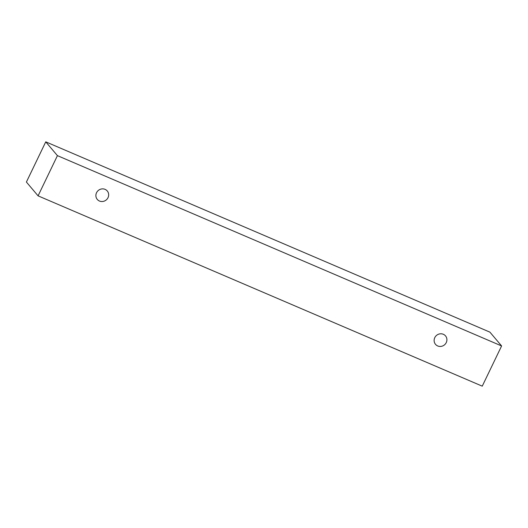<?xml version="1.0" encoding="UTF-8"?>
<svg xmlns="http://www.w3.org/2000/svg" width="528" height="528" viewBox="0 0 528 528"><rect width="100%" height="100%" fill="white"/><g stroke="black" fill="none" stroke-linecap="round" stroke-linejoin="round"><path stroke-width="0.79" d="M99.469 201.036A6.541 6.184 -40.2 0 1 97.284 199.419A6.541 6.184 -40.2 0 1 96.538 192.733A6.541 6.184 -40.2 0 1 107.27 190.971A6.541 6.184 -40.2 0 1 107.27 198.878A6.541 6.184 -40.2 0 1 99.469 201.036M434.775 337.656A6.541 6.184 -40.2 0 1 445.513 335.894A6.541 6.184 -40.2 0 1 445.507 343.801A6.541 6.184 -40.2 0 1 437.705 345.952A6.541 6.184 -40.2 0 1 435.521 344.342A6.541 6.184 -40.2 0 1 434.775 337.656M57.427 155.641L501.6 345.952L482.249 386.159L38.075 195.848L57.427 155.641L45.751 141.841L489.925 332.152L501.6 345.952M38.075 195.848L26.4 182.048L45.751 141.841"/></g></svg>
